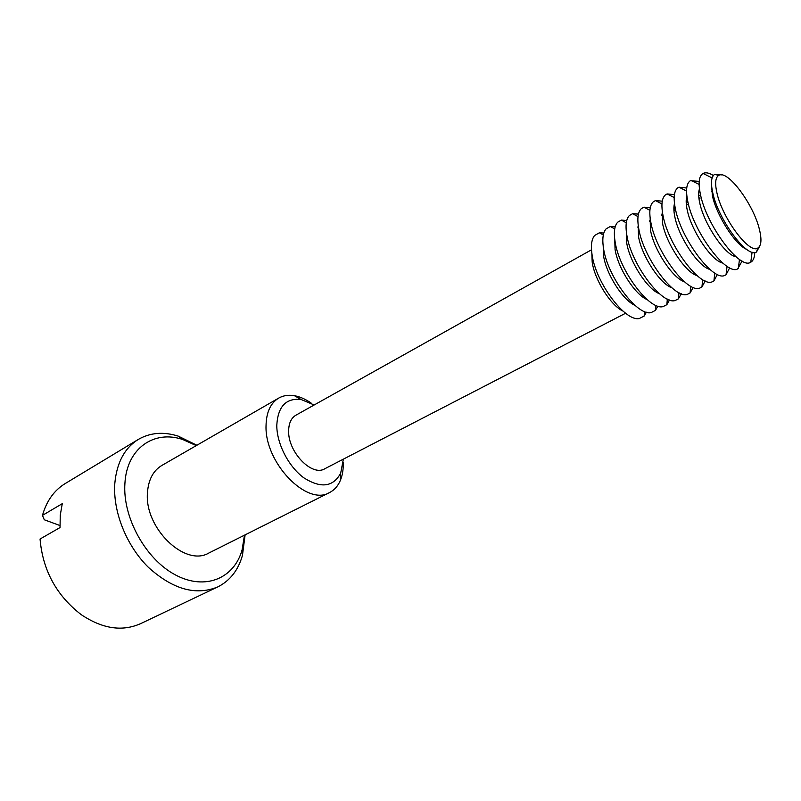 <?xml version="1.0" encoding="UTF-8"?>
<svg xmlns="http://www.w3.org/2000/svg" width="801" height="801" viewBox="0 0 801 801"><rect width="100%" height="100%" fill="white"/><g stroke="black" fill="none" stroke-linecap="round" stroke-linejoin="round"><path stroke-width="1.2" d="M196.275 445.606L182.898 439.579C154.263 429.646 126.828 448.18 124.926 483.203C122.363 517.176 145.662 559.388 175.539 574.978C205.376 590.908 234.423 578.242 242.132 549.666L244.465 535.178M245.106 534.868L242.453 555.403C238.207 570.272 229.977 580.775 217.752 586.923C195.895 595.934 172.756 589.386 148.335 567.288C126.298 545.561 112.771 511.438 114.813 483.424C116.726 462.688 124.576 448.009 138.363 439.399C150.238 432.58 163.544 431.499 178.283 436.144L196.886 445.246M314.192 404.976L301.046 399.479C285.967 397.917 277.877 406.538 276.786 425.341C276.735 443.734 288.64 466.813 303.899 477.867C320.901 488.6 333.166 487.028 340.685 473.161L343.349 459.163M343.249 462.567C343.459 469.466 342.448 475.524 340.205 480.75C337.812 486.207 334.257 490.142 329.551 492.555C307.033 506.572 264.47 462.698 266.042 425.561C266.343 412.195 270.568 403.043 278.718 398.087C283.334 395.484 288.57 394.693 294.448 395.704C300.145 396.735 305.872 399.298 311.619 403.404M716.835 192.47C722.001 217.722 749.195 254.338 757.736 248.1C761.29 245.937 761.891 239.879 759.528 229.907C753.881 204.706 727.398 169.021 718.637 175.439C715.423 177.532 714.822 183.209 716.835 192.47M759.789 245.997L756.504 251.995C747.363 258.783 718.167 219.584 712.7 192.53C710.577 182.618 711.248 176.55 714.712 174.328L721.531 174.888M623.008 311.098C610.793 305.521 594.682 280 592.179 262.117L591.829 253.166M646.407 312.19L644.184 316.035L639.268 318.528C625.11 321.882 595.744 282.593 592.059 254.688C590.697 245.657 591.538 239.269 594.592 235.504L599.388 232.781L603.814 233.031M635.043 305.411C622.868 300.195 606.207 274.052 603.553 255.819L603.213 246.257M657.901 306.122L655.448 310.387L651.113 312.59C637.266 316.395 607.428 276.535 603.523 248.31C602.072 239.038 602.923 232.56 606.077 228.886L610.302 226.483L615.218 226.783M647.198 299.634C635.093 294.808 617.881 268.045 615.068 249.461L614.737 239.289M669.526 299.975L666.853 304.67L663.098 306.583C649.571 310.848 619.263 270.408 615.118 241.852C613.576 232.34 614.427 225.782 617.691 222.197L621.356 220.115L626.752 220.475M659.483 293.767C647.468 289.351 629.696 261.957 626.722 243.013L626.392 232.28M681.291 293.727L678.397 298.863L675.193 300.495C662.016 305.221 631.238 264.2 626.863 235.314C625.221 225.552 626.072 218.933 629.436 215.459L632.57 213.677L638.447 214.097M671.889 287.819C659.994 283.834 641.671 255.789 638.507 236.495L638.197 225.201M693.175 287.389L690.092 292.976L687.428 294.327C674.612 299.534 643.373 257.912 638.747 228.696C636.995 218.693 637.856 212.015 641.321 208.64L643.924 207.169L650.282 207.669M684.434 281.772C672.68 278.247 653.796 249.562 650.442 229.897L650.152 218.062M705.2 280.961L701.926 286.998L699.794 288.08C687.358 293.767 655.669 251.544 650.782 221.997C648.92 211.754 649.781 205.006 653.346 201.772L655.438 200.58L662.267 201.171M697.1 275.644C685.526 272.6 666.072 243.244 662.527 223.219L662.247 210.863M717.366 274.433L713.911 280.931L712.289 281.762C700.254 287.939 668.114 245.096 662.958 215.209C660.995 204.726 661.846 197.927 665.511 194.823L667.103 193.922L674.422 194.623M709.906 269.416C698.542 266.883 678.507 236.856 674.762 216.45C673.661 211.003 673.581 206.718 674.502 203.614M729.661 267.804L726.046 274.773L724.915 275.354C713.311 282.032 680.73 238.568 675.293 208.34C673.21 197.607 674.052 190.768 677.816 187.814L678.928 187.184L686.727 188.015M722.852 263.098C711.719 261.106 691.103 230.388 687.148 209.612C685.946 203.844 685.866 199.409 686.898 196.295M742.096 261.066L737.691 268.856C726.527 276.045 693.506 231.96 687.779 201.391C685.576 190.408 686.407 183.519 690.272 180.736L699.203 181.356M735.929 256.69C725.075 255.269 703.869 223.849 699.694 202.673C698.382 196.595 698.312 192 699.463 188.906M754.752 252.475C754.632 257.522 753.32 260.756 750.787 262.187L750.597 262.287C739.904 269.987 706.452 225.261 700.424 194.353C698.092 183.119 698.903 176.2 702.867 173.587L703.058 173.477C705.651 172.155 709.075 172.836 713.341 175.519M746.682 249.381C735.468 245.036 716.495 215.439 712.389 195.654L711.478 183.96M591.498 249.802L295.889 415.208C291.153 418.042 288.73 423.329 288.64 431.068C288 452.084 311.959 476.805 324.715 468.795L625.621 313.231M278.718 398.087L161.812 465.471C153.241 470.648 148.465 479.619 147.484 492.375C144.03 527.819 185.101 567.408 208.901 553L329.551 492.555M217.752 586.923L140.576 623.659C122.163 631.839 102.348 628.815 81.141 614.597C56.43 595.453 42.733 570.262 40.05 539.023L60.035 527.559L60.255 515.213L62.268 503.679L42.463 515.363L44.275 519.759L59.945 525.526M138.363 439.399L65.191 483.564C54.168 490.322 46.598 500.915 42.463 515.363M711.298 188.295L711.969 188.786M711.628 191.569L712.68 192.741M698.652 194.813L700.284 195.985M698.822 197.477L700.034 198.768M686.177 201.291L687.709 202.323M686.247 203.414L687.518 204.736M673.881 207.729L675.273 208.6M673.871 209.381L675.143 210.643M661.746 214.117L662.878 214.778M661.696 215.349L662.888 216.5M649.771 220.455L650.572 220.886M649.711 221.316L650.762 222.298M637.946 226.743L638.457 226.993M637.896 227.274L638.607 227.905M242.132 549.666L242.453 555.403M340.685 473.161L340.205 480.75M757.736 248.1L756.504 251.995M644.495 311.539L644.184 316.035M655.839 305.351L655.448 310.387M667.333 299.073L666.853 304.67M678.968 292.705L678.397 298.863M690.752 286.247L690.092 292.976M702.687 279.689L701.926 286.998M714.782 273.041L713.911 280.931M727.048 266.292L726.046 274.773M739.463 259.444L738.342 268.525M752.089 252.175L750.787 262.187M712.129 177.912L703.058 173.477M699.113 184.44L690.913 180.375M686.547 191.038L678.928 187.184M674.162 197.547L667.103 193.922M661.946 203.975L655.438 200.58M649.901 210.323L643.924 207.169M638.017 216.6L632.57 213.677M626.292 222.808L621.356 220.115M614.717 228.936L610.302 226.483M603.313 234.993L599.388 232.781M718.637 175.439L714.712 174.328M301.046 399.479L294.448 395.704M182.898 439.579L178.283 436.144"/></g></svg>
